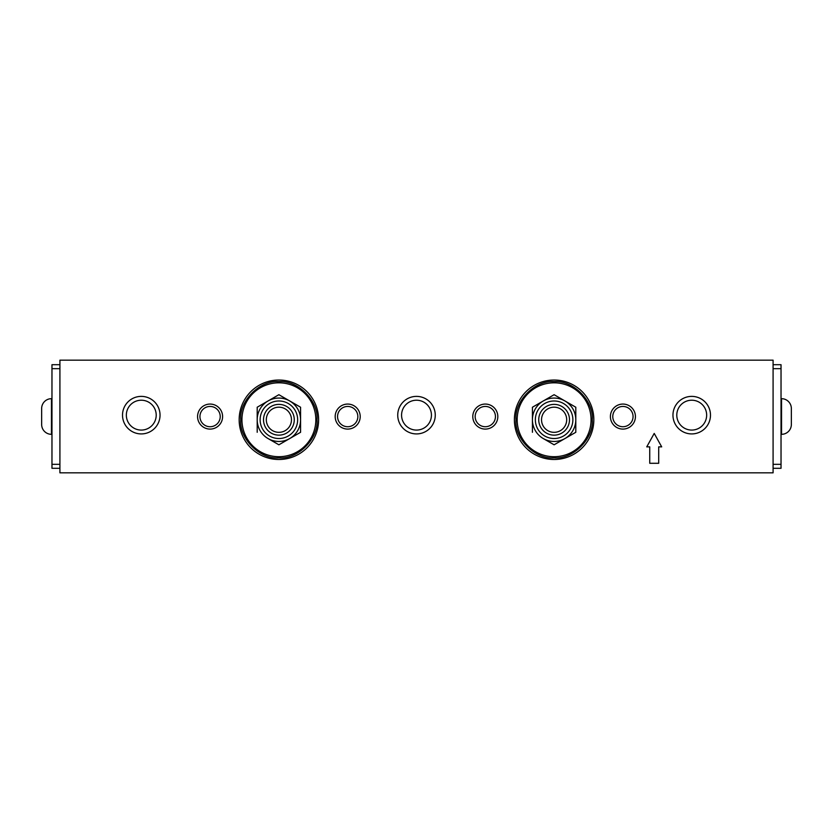 <?xml version="1.0" encoding="UTF-8"?>
<svg xmlns="http://www.w3.org/2000/svg" width="833" height="833" viewBox="0 0 833 833"><rect width="100%" height="100%" fill="white"/><g stroke="black" fill="none" stroke-linecap="round" stroke-linejoin="round"><path stroke-width="1.25" d="M591.055 419.759A36.944 36.944 0 0 1 554.112 456.703A36.944 36.944 0 0 1 517.168 419.759A36.944 36.944 0 0 1 554.112 382.816A36.944 36.944 0 0 1 591.055 419.759M543.262 438.543A21.689 21.689 0 0 1 543.262 400.975A21.689 21.689 0 0 1 575.801 419.759A21.689 21.689 0 0 1 543.262 438.543L554.112 444.801L575.801 432.285L575.801 407.233L554.112 394.707L532.422 407.233L532.422 432.285M538.732 419.759A15.379 15.379 0 0 1 554.112 404.38A15.379 15.379 0 0 1 569.491 419.759A15.379 15.379 0 0 1 554.112 435.138A15.379 15.379 0 0 1 538.732 419.759M535.348 419.759A18.763 18.763 0 0 1 554.112 400.985A18.763 18.763 0 0 1 572.875 419.759A18.763 18.763 0 0 1 554.112 438.522A18.763 18.763 0 0 1 535.348 419.759M541.856 416.937A12.568 12.568 0 0 1 556.923 407.504A12.568 12.568 0 0 1 566.367 422.57A12.568 12.568 0 0 1 551.3 432.015A12.568 12.568 0 0 1 541.856 416.937M291.144 416.937A12.568 12.568 0 0 1 281.7 432.015A12.568 12.568 0 0 1 266.633 422.57A12.568 12.568 0 0 1 276.077 407.504A12.568 12.568 0 0 1 291.144 416.937M706.655 415.146A14.932 14.932 0 0 1 691.723 430.078A14.932 14.932 0 0 1 676.792 415.146A14.932 14.932 0 0 1 691.723 400.215A14.932 14.932 0 0 1 706.655 415.146M431.432 415.146A14.932 14.932 0 0 1 416.5 430.078A14.932 14.932 0 0 1 401.568 415.146A14.932 14.932 0 0 1 416.5 400.215A14.932 14.932 0 0 1 431.432 415.146M156.208 415.146A14.932 14.932 0 0 1 141.277 430.078A14.932 14.932 0 0 1 126.345 415.146A14.932 14.932 0 0 1 141.277 400.215A14.932 14.932 0 0 1 156.208 415.146M315.832 419.759A36.944 36.944 0 0 1 278.888 456.703A36.944 36.944 0 0 1 241.945 419.759A36.944 36.944 0 0 1 278.888 382.816A36.944 36.944 0 0 1 315.832 419.759M268.039 438.543A21.689 21.689 0 0 1 268.039 400.975A21.689 21.689 0 0 1 300.578 419.759A21.689 21.689 0 0 1 268.039 438.543L278.888 444.801L300.578 432.285L300.578 407.233L278.888 394.707L257.199 407.233L257.199 432.285M263.509 419.759A15.379 15.379 0 0 1 278.888 404.38A15.379 15.379 0 0 1 294.268 419.759A15.379 15.379 0 0 1 278.888 435.138A15.379 15.379 0 0 1 263.509 419.759M260.125 419.759A18.763 18.763 0 0 1 278.888 400.985A18.763 18.763 0 0 1 297.652 419.759A18.763 18.763 0 0 1 278.888 438.522A18.763 18.763 0 0 1 260.125 419.759M51.969 398.674L51.469 398.674A9.819 9.819 0 0 0 41.65 408.493L41.65 424.507A9.819 9.819 0 0 0 51.469 434.326L51.969 434.326M59.914 364.698L51.969 364.698L51.969 468.302L59.914 468.302M41.65 409.159L41.65 423.841M781.031 434.326L781.531 434.326A9.819 9.819 0 0 0 791.35 424.507L791.35 408.493L791.35 424.507M781.031 398.674L781.531 398.674A9.819 9.819 0 0 1 791.35 408.493M773.086 468.302L781.031 468.302L781.031 364.698L773.086 364.698M554.112 457.89C573.062 459.535 593.887 438.71 592.253 419.759C593.887 400.808 573.062 379.973 554.112 381.618C535.161 379.973 514.336 400.808 515.971 419.759C514.336 438.71 535.161 459.535 554.112 457.89M278.888 457.89C297.839 459.535 318.664 438.71 317.029 419.759C318.664 400.808 297.839 379.973 278.888 381.618C259.938 379.973 239.113 400.808 240.747 419.759C239.113 438.71 259.938 459.535 278.888 457.89M210.083 426.725A10.142 10.142 0 0 1 199.941 416.583A10.142 10.142 0 0 1 210.083 406.442A10.142 10.142 0 0 1 220.224 416.583A10.142 10.142 0 0 1 210.083 426.725M347.694 426.725A10.142 10.142 0 0 1 337.552 416.583A10.142 10.142 0 0 1 347.694 406.442A10.142 10.142 0 0 1 357.836 416.583A10.142 10.142 0 0 1 347.694 426.725M485.306 426.725A10.142 10.142 0 0 1 475.164 416.583A10.142 10.142 0 0 1 485.306 406.442A10.142 10.142 0 0 1 495.448 416.583A10.142 10.142 0 0 1 485.306 426.725M622.917 426.725A10.142 10.142 0 0 1 612.776 416.583A10.142 10.142 0 0 1 622.917 406.442A10.142 10.142 0 0 1 633.059 416.583A10.142 10.142 0 0 1 622.917 426.725M622.917 404.067A12.516 12.516 0 0 0 610.402 416.583A12.516 12.516 0 0 0 622.917 429.089A12.516 12.516 0 0 0 635.433 416.583A12.516 12.516 0 0 0 622.917 404.067M485.306 404.067A12.516 12.516 0 0 0 472.79 416.583A12.516 12.516 0 0 0 485.306 429.089A12.516 12.516 0 0 0 497.822 416.583A12.516 12.516 0 0 0 485.306 404.067M347.694 404.067A12.516 12.516 0 0 0 335.178 416.583A12.516 12.516 0 0 0 347.694 429.089A12.516 12.516 0 0 0 360.21 416.583A12.516 12.516 0 0 0 347.694 404.067M210.083 404.067A12.516 12.516 0 0 0 197.567 416.583A12.516 12.516 0 0 0 210.083 429.089A12.516 12.516 0 0 0 222.598 416.583A12.516 12.516 0 0 0 210.083 404.067M691.723 396.383A18.763 18.763 0 0 0 672.96 415.146A18.763 18.763 0 0 0 691.723 433.92A18.763 18.763 0 0 0 710.487 415.146A18.763 18.763 0 0 0 691.723 396.383M416.5 396.383A18.763 18.763 0 0 0 397.737 415.146A18.763 18.763 0 0 0 416.5 433.92A18.763 18.763 0 0 0 435.263 415.146A18.763 18.763 0 0 0 416.5 396.383M141.277 396.383A18.763 18.763 0 0 0 122.513 415.146A18.763 18.763 0 0 0 141.277 433.92A18.763 18.763 0 0 0 160.04 415.146A18.763 18.763 0 0 0 141.277 396.383M554.112 380.035A39.724 39.724 0 0 0 514.388 419.759A39.724 39.724 0 0 0 554.112 459.483A39.724 39.724 0 0 0 593.835 419.759A39.724 39.724 0 0 0 554.112 380.035M278.888 380.035A39.724 39.724 0 0 0 239.165 419.759A39.724 39.724 0 0 0 278.888 459.483A39.724 39.724 0 0 0 318.612 419.759A39.724 39.724 0 0 0 278.888 380.035M773.086 360.168L59.914 360.168L59.914 472.832L773.086 472.832L773.086 360.168M661.694 446.863L654.217 433.42L646.752 446.863L649.74 446.863L649.74 463.294L658.705 463.294L658.705 446.863L661.694 446.863M51.469 398.674L51.469 434.326M59.914 464.325L51.969 464.325M51.969 368.675L59.914 368.675M781.531 434.326L781.531 398.674M773.086 368.675L781.031 368.675M781.031 464.325L773.086 464.325"/></g></svg>
